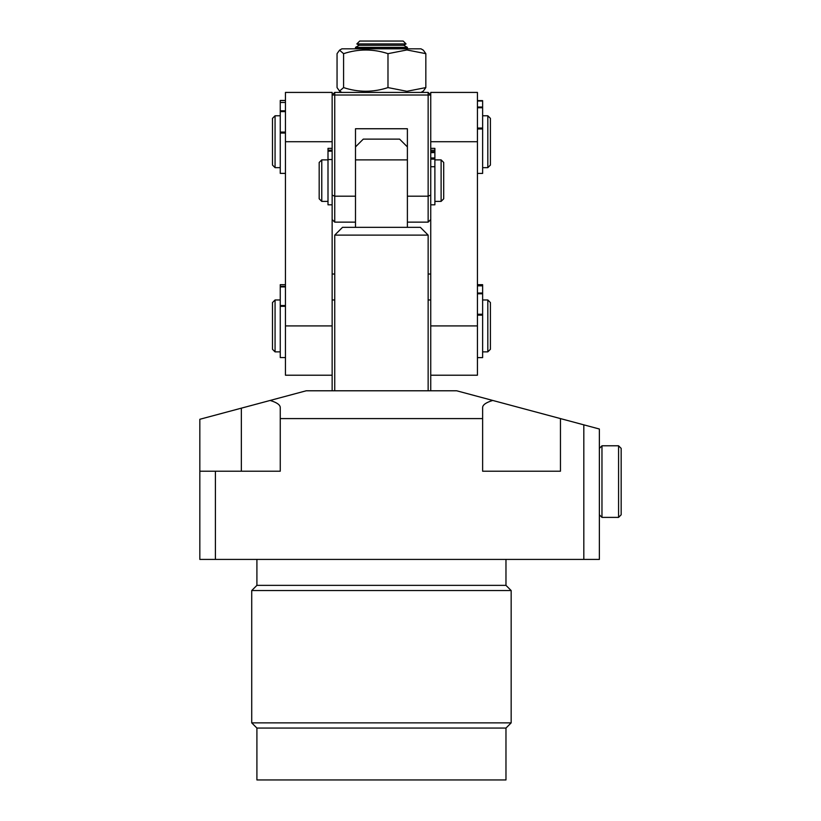 <?xml version="1.0" encoding="UTF-8"?>
<svg xmlns="http://www.w3.org/2000/svg" width="821" height="821" viewBox="0 0 821 821"><rect width="100%" height="100%" fill="white"/><g stroke="black" fill="none" stroke-linecap="round" stroke-linejoin="round"><path stroke-width="1.23" d="M332.146 375.218L285.451 375.218L285.451 325.916L332.146 325.916L332.146 95.01L334.742 95.01L334.742 196.198L355.493 196.198L355.493 227.335L420.362 227.335L428.141 235.114L334.742 235.114L334.742 390.786M407.39 146.908L399.601 139.118L363.282 139.118L355.493 146.908M407.39 159.879C407.39 143.572 407.39 143.572 407.39 159.879L355.493 159.879M355.493 227.335L342.521 227.335L334.742 235.114M407.39 227.335L407.39 196.198L428.141 196.198L428.141 95.01L334.742 95.01L334.742 92.424L332.146 95.01L332.146 92.424L285.451 92.424L285.451 141.715L332.146 141.715M430.738 141.715L477.432 141.715L477.432 375.218L430.738 375.218M332.146 219.546L334.742 222.142L355.493 222.142L355.493 128.743L407.39 128.743L407.39 222.142L428.141 222.142L430.738 219.546L430.738 325.916L477.432 325.916M477.432 141.715L477.432 92.424L430.738 92.424L430.738 95.01L428.141 95.01L428.141 92.424L430.738 95.01L430.738 195.121L428.141 196.198L428.141 222.142M285.451 325.916L285.451 141.715M334.742 222.142L334.742 196.198L332.146 195.121M334.742 92.424L428.141 92.424M430.738 219.546L430.738 195.121M599.371 514.798L601.967 517.394L601.967 445.782L599.371 448.379M618.572 445.782L621.169 448.379L621.169 514.798L618.572 517.394L618.572 445.782L601.967 445.782M328 159.879L321.77 159.879L321.77 201.391L328 201.391M441.113 159.879L443.709 162.466L443.709 198.795L441.113 201.391L441.113 159.879L434.884 159.879M321.77 159.879L319.174 162.466L319.174 198.795L321.77 201.391M477.432 173.416L482.625 173.416L482.625 100.634L477.432 100.634M477.432 101.004L482.625 101.004M477.432 357.617L482.625 357.617L482.625 284.671L477.432 284.671M477.432 285.831L482.625 285.831M285.451 306.336L280.259 306.336L280.259 357.566L285.451 357.566M285.451 284.671L280.259 284.671L280.259 305.545L285.451 305.545M280.259 306.336L280.259 305.545M285.451 100.46L280.259 100.46L280.259 173.385L285.451 173.385M285.451 102.481L280.259 102.481M285.451 100.542L280.259 100.542M328 148.344L332.146 148.344L328 148.344L328 204.809L332.146 204.809M332.146 159.541L328 159.541M430.738 204.809L434.884 204.809L434.884 148.355L430.738 148.355L434.884 148.355M430.738 166.714L434.884 166.714M430.738 152.511L434.884 152.511L430.738 152.655M487.818 351.87L487.818 299.973L490.414 302.569L490.414 349.274L487.818 351.87L482.625 351.87M275.066 351.87L272.48 349.274L272.48 302.569L275.066 299.973L275.066 351.87L280.259 351.87M275.066 115.771L275.066 167.658L272.48 165.062L272.48 118.368L275.066 115.771L280.259 115.771M487.818 115.771L490.414 118.368L490.414 165.062L487.818 167.658L487.818 115.771L482.625 115.771M362.913 48.213L355.493 48.213L355.493 47.372L407.39 47.372L407.39 48.213L362.913 48.213M407.39 47.372L403.737 45.268L359.146 45.268L355.493 47.372M403.737 45.268L406.046 43.924L356.837 43.924L359.146 45.268M406.046 43.924L403.173 41.05L359.711 41.05L356.837 43.924M421.009 48.829L341.875 48.829L339.535 50.184L343.589 53.663C358.356 48.798 373.155 48.798 387.984 53.663L406.908 49.958L425.832 53.663L423.349 50.184L421.009 48.829M387.984 53.663L387.984 87.59L406.908 91.295L425.832 87.59L423.349 91.069L421.009 92.424M341.875 92.424L339.535 91.069L337.051 87.59L337.051 53.663L339.535 50.184M339.535 91.069L343.589 87.59L343.589 53.663M425.832 53.663L425.832 87.59M343.589 87.59C358.356 92.455 373.155 92.455 387.984 87.59M505.972 559.419L505.972 585.363L511.165 590.556L511.165 722.87L251.719 722.87L251.719 590.556L256.911 585.363L256.911 559.419M511.165 722.87L505.972 728.063L256.911 728.063L251.719 722.87M505.972 728.063L505.972 779.95L256.911 779.95L256.911 728.063M492.754 400.453L599.371 429.014L599.371 559.419L199.831 559.419L199.831 471.213L280.259 471.213L280.259 418.587L482.625 418.587L482.625 407.462C482.758 404.794 486.135 402.454 492.754 400.453L456.681 390.786L306.202 390.786L270.13 400.453C276.749 402.454 280.125 404.794 280.259 407.462L280.259 418.587M241.343 471.213L241.343 408.16L199.831 419.285L199.831 471.213M560.456 418.587L560.456 471.213L482.625 471.213L482.625 418.587M215.4 471.213L215.4 559.419M583.813 424.847L583.813 559.419M241.343 408.16L270.13 400.453M334.742 299.973L332.146 299.973L332.146 390.786M428.141 299.973L430.738 299.973L430.738 390.786M332.146 274.029L334.742 274.029M428.141 274.029L430.738 274.029M505.972 585.363L256.911 585.363M511.165 590.556L251.719 590.556M482.625 128.969L477.432 128.969M477.432 107.038L482.625 107.038M477.432 107.767L482.625 107.767M477.432 128.055L482.625 128.055M482.625 315.161L477.432 315.161M477.432 293.025L482.625 293.025M477.432 293.785L482.625 293.785M477.432 314.227L482.625 314.227M280.259 286.334L285.451 286.334M280.259 286.898L285.451 286.898M285.451 133.033L280.259 133.033M280.259 132.078L285.451 132.078M285.451 111.605L280.259 111.605M285.451 110.814L280.259 110.814M328 151.146L332.146 151.146M332.146 150.192L328 150.192M430.738 157.981L434.884 157.981M430.738 159.13L434.884 159.13M430.738 150.243L434.884 150.243M430.738 151.639L434.884 151.639M428.141 235.114L428.141 390.786M618.572 517.394L601.967 517.394M441.113 201.391L434.884 201.391M482.625 299.973L487.818 299.973M275.066 299.973L280.259 299.973M280.259 167.658L275.066 167.658M487.818 167.658L482.625 167.658M356.571 48.829L355.493 48.213M406.313 48.829L407.39 48.213"/></g></svg>
